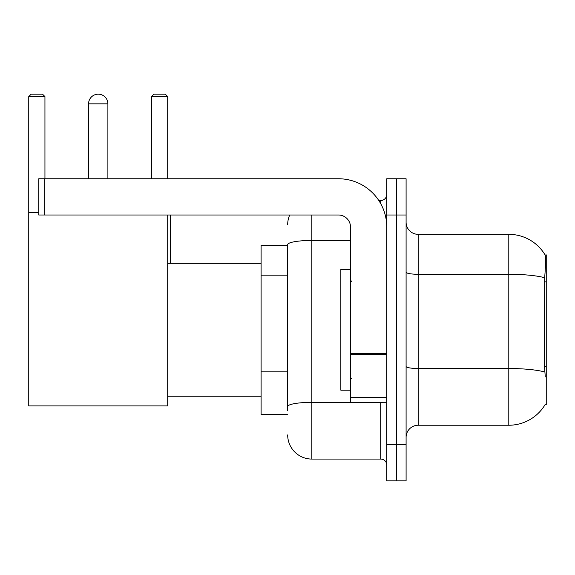 <?xml version="1.0" encoding="UTF-8"?>
<svg xmlns="http://www.w3.org/2000/svg" width="575" height="575" viewBox="0 0 575 575"><rect width="100%" height="100%" fill="white"/><g stroke="black" fill="none" stroke-linecap="round" stroke-linejoin="round"><path stroke-width="0.86" d="M545.064 404.699L545.273 404.34A42.291 42.291 0 0 1 508.796 425.241A42.291 42.291 0 0 0 545.064 404.699L546.25 404.699L546.25 254.876L545.15 255.027A42.291 42.291 0 0 0 508.796 234.334A42.291 42.291 0 0 1 545.064 254.876A42.291 42.291 0 0 0 508.796 234.334L418.176 234.334A12.082 12.082 0 0 1 406.094 222.252A12.082 12.082 0 0 0 418.176 234.334L418.176 425.241A12.082 12.082 0 0 0 406.094 437.323M287.68 245.209L261.1 245.209L261.1 414.367L287.68 414.367M396.427 444.576L396.427 480.822L406.094 480.822L406.094 444.576L396.427 444.576L396.427 480.822L386.759 480.822L386.759 444.576L396.427 444.576L396.427 215.007L396.427 444.576M386.759 444.576L386.759 178.753L396.427 178.753L396.427 215.007L396.427 178.753L406.094 178.753L406.094 444.576M545.273 376.912L544.496 366.412L544.669 277.732C545.718 264.586 545.876 257.025 545.15 255.027A42.291 42.291 0 0 0 508.796 234.334L508.796 274.275L418.176 274.275A12.082 2.099 0 0 1 406.094 272.176M544.798 372.011A42.291 7.346 180 0 0 508.796 368.518L508.796 425.241L418.176 425.241M287.68 410.744L287.68 244.641A24.164 4.197 180 0 1 311.844 240.443L350.513 240.443M311.844 215.007L311.844 459.073L380.715 459.073L380.715 402.284M378.796 200.502L380.715 200.502A6.045 6.045 0 0 0 386.759 194.465M386.759 465.118A6.045 6.045 0 0 0 380.715 459.073M287.68 224.667A24.164 24.164 0 0 1 289.699 215.007M311.844 459.073A24.164 24.164 0 0 1 287.68 434.908M350.513 269.373L340.846 269.373L340.846 390.202L350.513 390.202M88.557 103.845A9.667 9.667 0 0 1 98.224 94.178A9.667 9.667 0 0 1 107.892 103.845L88.557 103.845L88.557 178.753M107.892 178.753L107.892 103.845M167.699 215.007L167.699 405.907L28.75 405.907L28.75 96.593L31.165 94.178L42.521 94.178L44.943 96.593L28.75 96.593M44.943 178.753L44.943 96.593M28.75 212.585L38.777 212.585M167.699 96.593L151.513 96.593L153.928 94.178L165.284 94.178L167.699 96.593L167.699 178.753M151.513 96.593L151.513 178.753M170.48 263.336L170.48 215.007M386.759 402.284L350.513 402.284L350.513 353.424L386.759 353.424M386.759 227.089A48.329 48.329 0 0 0 338.431 178.753L44.821 178.753L44.821 215.007L338.431 215.007A12.082 12.082 0 0 1 350.513 227.089L350.513 353.424M44.821 215.007L38.777 215.007L38.777 178.753L44.821 178.753M546.25 281.836L544.496 281.836M546.25 366.412L544.496 366.412M287.68 275.166L261.1 275.166M287.68 371.824L261.1 371.824M544.669 277.732A42.291 7.346 180 0 0 508.796 274.275L508.796 368.518L418.176 368.518A12.082 2.099 -0 0 1 406.094 366.419M406.094 215.007L386.759 215.007M382.813 402.284A6.045 1.049 0 0 1 380.715 402.349L311.844 402.349A24.164 4.197 180 0 0 287.68 406.547M380.715 203.687L380.715 200.502M386.759 354.473L350.513 354.473M350.513 397.296L386.759 397.296M351.72 281.455L350.513 280.248M351.72 378.12L350.513 379.327M167.699 396.247L261.1 396.247M167.699 263.336L261.1 263.336"/></g></svg>

